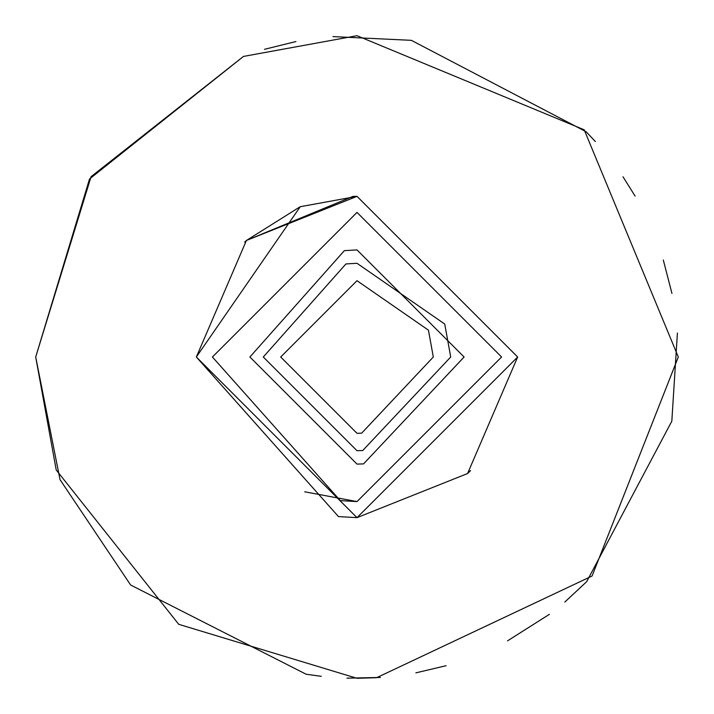 <?xml version="1.0" encoding="UTF-8"?>
<svg xmlns="http://www.w3.org/2000/svg" width="714" height="714" viewBox="0 0 714 714"><rect width="100%" height="100%" fill="white"/><g stroke="black" fill="none" stroke-linecap="round" stroke-linejoin="round"><path stroke-width="1.07" d="M344.362 250.65L357 249.9L464.1 357L363.542 463.904L357 464.1L249.9 357L344.362 250.65L357 249.9L464.1 357M363.542 463.904L357 464.1L249.9 357M196.35 357L300.246 206.712L357 196.35L517.65 357L357 517.65L196.35 357L246.419 240.466L357 196.35L517.65 357L467.581 473.534L357 517.65L338.454 516.579L196.35 357L246.419 240.466L352.966 196.404L357 196.35M300.246 206.712L357 196.35L517.65 357L467.581 473.534L357 517.65L338.454 516.579M444.733 324.049L450.712 357L362.721 450.534L357 450.712L263.287 357L345.942 263.939L357 263.287L444.733 324.049L357 263.287L345.942 263.939M428.436 330.171L433.309 357L361.659 433.166L357 433.309L280.691 357L357 280.691L428.436 330.171M450.712 357L362.721 450.534L357 450.712L263.287 357M244.67 242.153L246.419 240.466L300.166 206.739M517.65 357L467.581 473.534L470.588 470.597M56.219 469.973L35.7 357L89.527 178.982L243.483 56.424L357 35.7L584.195 129.805L678.3 357L592.076 576.019L376.617 677.702L357 678.3L178.732 624.313L56.219 469.973L35.7 357L60.021 479.629L130.635 585.016L306.163 674.248L321.273 676.31M35.7 357L91.062 176.688L243.483 56.424L357 35.7L584.195 129.805L678.3 357M340.301 500.621L212.415 357L357 212.415L501.585 357L357 501.585L340.301 500.621M357 212.415L501.585 357L357 501.585L304.726 491.803M346.986 678.148L380.375 677.452M415.851 672.865L446.098 665.698M507.538 640.851L549.396 614.326M564.81 602.054L586.667 581.696L671.82 421.198L677.407 333.027M671.945 293.427L663.306 260.003M635.112 196.1L623.01 176.795M595.342 141.533L586.14 131.769L411.362 40.332L332.947 36.601M295.953 41.555L264.475 49.311"/></g></svg>
